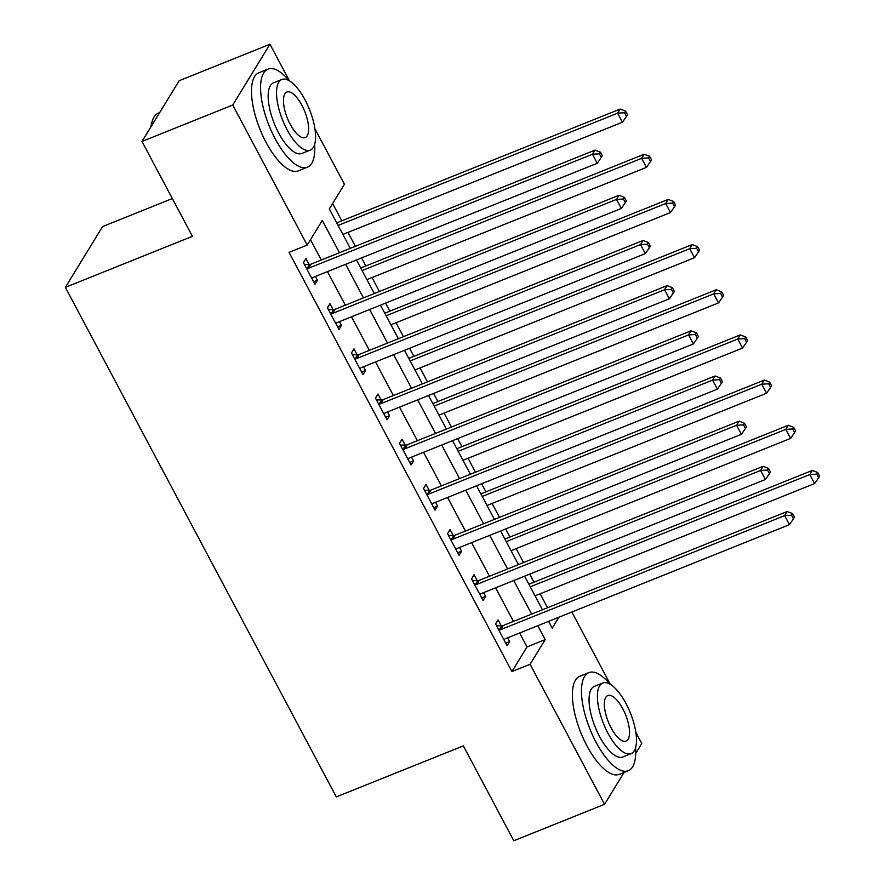 <?xml version="1.0" encoding="UTF-8"?>
<svg xmlns="http://www.w3.org/2000/svg" width="885" height="885" viewBox="0 0 885 885"><rect width="100%" height="100%" fill="white"/><g stroke="black" fill="none" stroke-linecap="round" stroke-linejoin="round"><path stroke-width="1.33" d="M172.343 198.561L102.594 226.571L65.368 287.348L336.3 796.898L463.353 745.889L513.798 840.75L604.543 804.31L530.093 664.27L545.182 639.634L537.77 625.706M65.368 287.348L192.421 236.328L141.976 141.467L179.213 80.69L269.969 44.25L289.417 80.834M314.916 128.79L344.431 184.29L329.331 208.926L350.305 248.375M547.538 607.718L540.138 593.791M533.976 582.208L529.684 574.133M523.522 562.55L516.121 548.611M509.959 537.029L505.667 528.965M499.505 517.371L492.093 503.443M485.942 491.861L481.65 483.785M475.488 472.203L468.077 458.275M461.915 446.682L457.622 438.617M451.472 427.024L444.06 413.096M437.898 401.513L433.606 393.438M427.444 381.855L420.043 367.928M413.881 356.334L409.589 348.27M403.427 336.676L396.026 322.748M389.865 311.166L385.572 303.09M379.411 291.508L371.999 277.58M365.837 265.987L361.556 257.922M355.394 246.34L347.982 232.401M341.82 220.819L332.638 203.539M571.854 612.022L610.307 684.348M635.817 732.304L641.78 743.533L635.695 753.467M339.464 252.734L322.284 220.431L307.195 245.068L289.041 252.358L511.939 671.56L527.029 646.924L519.628 632.985M513.466 621.403L495.611 587.817M489.449 576.235L471.583 542.649M465.422 531.055L447.567 497.47M441.405 485.887L423.55 452.301M417.388 440.708L399.533 407.122M393.371 395.54L375.505 361.954M369.355 350.36L351.489 316.775M345.327 305.192L327.472 271.606M321.31 260.013L310.491 239.669M309.075 264.394L305.945 258.508L303.433 262.624L314.96 284.306L317.472 280.202L315.469 276.43M333.092 309.562L329.961 303.688L327.45 307.792L338.977 329.474L341.488 325.37L339.486 321.598M357.109 354.741L353.978 348.856L351.467 352.971L362.994 374.654L365.516 370.538L363.503 366.766M381.125 399.909L378.006 394.035L375.483 398.139L387.01 419.822L389.533 415.718L387.519 411.945M405.142 445.089L402.022 439.203L399.5 443.319L411.038 465.001L413.549 460.886L411.547 457.114M429.17 490.257L426.039 484.383L423.528 488.487L435.055 510.169L437.566 506.065L435.564 502.293M453.186 535.436L450.056 529.551L447.544 533.655L459.072 555.349L461.583 551.233L459.58 547.461M477.203 580.604L474.072 574.73L471.561 578.834L483.088 600.517L485.611 596.413L483.597 592.64M501.22 625.783L498.1 619.898L495.578 624.002L507.105 645.685L509.627 641.581L507.625 637.808M141.976 141.467L232.733 105.027L269.969 44.25M624.091 772.406L604.543 804.31M511.939 671.56L530.093 664.27M307.195 245.068L232.733 105.027M531.62 614.113L513.754 580.527M507.592 568.944L489.737 535.359M483.575 523.765L465.72 490.179M459.558 478.597L441.703 445.011M435.542 433.418L417.676 399.832M411.525 388.249L393.659 354.664M387.497 343.081L369.642 309.484M363.481 297.902L345.626 264.316M548.623 621.347L552.229 628.14L558.922 617.21M356.467 259.958L374.322 293.555M380.484 305.137L398.338 338.723M404.5 350.305L422.366 383.891M428.528 395.484L446.383 429.07M452.545 440.653L470.4 474.238M476.561 485.832L494.416 519.418M500.578 531L518.444 564.586M524.595 576.179L542.461 609.765M527.029 646.924L545.182 639.634M313.6 281.751L317.472 280.202M337.616 326.93L341.488 325.37M361.633 372.098L365.516 370.538M385.661 417.266L389.533 415.718M409.678 462.446L413.549 460.886M433.694 507.614L437.566 506.065M457.711 552.793L461.583 551.233M481.739 597.961L485.611 596.413M505.755 643.141L509.627 641.581M306.553 268.498L307.117 268.498A4.226 3.761 -148.5 0 0 308.611 268.21L592.485 154.233L597.286 163.271L313.412 277.248A4.226 3.761 -148.5 0 0 312.195 278.056L311.83 278.421M304.374 264.394L309.628 264.394A4.226 3.761 -148.5 0 0 311.122 264.106L594.997 150.129L592.485 154.233L599.399 153.824L601.313 157.43L602.32 155.793L600.406 152.176L599.399 153.824M600.406 152.176L594.997 150.129M597.286 163.271L601.313 157.43M342.893 234.448L622.443 122.207L617.642 113.169L620.153 109.065L336.742 222.854M624.556 112.749L626.48 116.366L627.487 114.729L625.562 111.112L624.556 112.749L617.642 113.169L338.092 225.409M626.48 116.366L622.443 122.207M620.153 109.065L625.562 111.112M330.57 313.677L331.134 313.677A4.226 3.761 -148.5 0 0 332.627 313.39L616.502 199.413L621.303 208.44L337.428 322.428A4.226 3.761 -148.5 0 0 336.212 323.224L335.846 323.6M328.39 309.573L333.645 309.562A4.226 3.761 -148.5 0 0 335.138 309.285L619.013 195.297L616.502 199.413L623.416 198.992L625.341 202.61L626.348 200.961L624.423 197.355L623.416 198.992M624.423 197.355L619.013 195.297M621.303 208.44L625.341 202.61M354.597 358.845L355.151 358.845A4.226 3.761 -148.5 0 0 356.644 358.558L640.519 244.581L645.32 253.619L361.445 367.596A4.226 3.761 -148.5 0 0 360.228 368.403L359.874 368.768M352.407 354.741L357.662 354.741A4.226 3.761 -148.5 0 0 359.155 354.454L643.041 240.477L640.519 244.581L647.433 244.171L649.358 247.778L650.364 246.141L648.439 242.523L647.433 244.171M648.439 242.523L643.041 240.477M645.32 253.619L649.358 247.778M378.614 404.014L379.167 404.014A4.226 3.761 -148.5 0 0 380.661 403.737L664.535 289.76L669.348 298.787L385.462 412.775A4.226 3.761 -148.5 0 0 384.256 413.572L383.891 413.948M376.435 399.92L381.689 399.909A4.226 3.761 -148.5 0 0 383.183 399.633L667.058 285.645L664.535 289.76L671.45 289.34L673.374 292.957L674.381 291.309L672.456 287.691L671.45 289.34M672.456 287.691L667.058 285.645M669.348 298.787L673.374 292.957M366.921 279.616L646.459 167.376L641.658 158.338L644.18 154.233L360.759 268.033M648.572 157.928L650.497 161.535L651.504 159.897L649.579 156.28L648.572 157.928L641.658 158.338L362.109 270.589M650.497 161.535L646.459 167.376M644.18 154.233L649.579 156.28M390.938 324.795L670.487 212.555L665.675 203.517L668.197 199.413L384.776 313.202M672.589 203.096L674.514 206.714L675.52 205.066L673.596 201.459L672.589 203.096L665.675 203.517L386.137 315.757M674.514 206.714L670.487 212.555M668.197 199.413L673.596 201.459M414.954 369.963L694.504 257.723L689.703 248.685L692.214 244.581L408.793 358.381M696.617 248.276L698.531 251.882L699.537 250.245L697.623 246.627L696.617 248.276L689.703 248.685L410.153 360.925M698.531 251.882L694.504 257.723M692.214 244.581L697.623 246.627M402.631 449.193L403.184 449.193A4.226 3.761 -148.5 0 0 404.677 448.905L688.563 334.928L693.364 343.966L409.49 457.943A4.226 3.761 -148.5 0 0 408.273 458.751L407.908 459.116M400.451 445.089L405.706 445.089A4.226 3.761 -148.5 0 0 407.2 444.801L691.074 330.824L688.563 334.928L695.477 334.508L697.391 338.125L698.398 336.488L696.484 332.871L695.477 334.508M696.484 332.871L691.074 330.824M693.364 343.966L697.391 338.125M438.971 415.142L718.52 302.902L713.719 293.864L716.231 289.76L432.809 403.549M720.633 293.444L722.558 297.061L723.554 295.413L721.64 291.807L720.633 293.444L713.719 293.864L434.17 406.104M722.558 297.061L718.52 302.902M716.231 289.76L721.64 291.807M150.881 126.931A51.596 19.603 -111.9 0 1 151.988 121.953L152.463 120.515A52.857 20.078 68.1 0 0 151.235 126.356M159.665 112.594L158.371 113.114A52.857 20.078 68.1 0 0 152.463 120.515M289.118 80.657A52.857 20.078 68.1 0 0 268 69.096A52.857 20.078 68.1 0 0 275.124 138.679A52.857 20.078 68.1 0 0 307.394 167.199A52.857 20.078 68.1 0 0 314.651 144.255M268 69.096L258.929 72.736A52.857 20.078 68.1 0 0 266.042 142.33A52.857 20.078 68.1 0 0 298.322 170.849L307.394 167.199M310.226 150.118L301.885 153.47A38.055 14.459 -111.9 0 1 278.642 132.938A38.055 14.459 -111.9 0 1 273.52 82.836L281.873 79.484A38.055 14.459 68.1 0 0 286.994 129.586A38.055 14.459 68.1 0 0 310.226 150.118A38.055 14.459 68.1 0 0 305.104 100.016A38.055 14.459 68.1 0 0 281.873 79.484M290.214 124.32A24.526 9.315 68.1 0 0 305.192 137.562A24.526 9.315 68.1 0 0 301.885 105.271A24.526 9.315 68.1 0 0 286.906 92.04A24.526 9.315 68.1 0 0 290.214 124.32M610.019 684.171A52.857 20.078 68.1 0 0 588.901 672.611A52.857 20.078 68.1 0 0 596.014 742.194A52.857 20.078 68.1 0 0 628.295 770.724A52.857 20.078 68.1 0 0 635.552 747.77M588.901 672.611L579.819 676.251A52.857 20.078 68.1 0 0 586.943 745.845A52.857 20.078 68.1 0 0 619.212 774.364L628.295 770.724M631.127 753.633L622.774 756.985A38.055 14.459 -111.9 0 1 599.532 736.453A38.055 14.459 -111.9 0 1 594.41 686.351L602.762 682.999A38.055 14.459 68.1 0 0 607.884 733.101A38.055 14.459 68.1 0 0 631.127 753.633A38.055 14.459 68.1 0 0 626.005 703.531A38.055 14.459 68.1 0 0 602.762 682.999M611.104 727.846A24.526 9.315 68.1 0 0 626.082 741.077A24.526 9.315 68.1 0 0 622.786 708.785A24.526 9.315 68.1 0 0 607.807 695.555A24.526 9.315 68.1 0 0 611.104 727.846M426.647 494.361L427.212 494.361A4.226 3.761 -148.5 0 0 428.705 494.084L712.58 380.108L717.381 389.135L433.506 503.111A4.226 3.761 -148.5 0 0 432.289 503.919L431.924 504.295M424.468 490.268L429.723 490.257A4.226 3.761 -148.5 0 0 431.216 489.98L715.091 375.992L712.58 380.108L719.494 379.687L721.419 383.305L722.425 381.656L720.501 378.039L719.494 379.687M720.501 378.039L715.091 375.992M717.381 389.135L721.419 383.305M450.664 539.54L451.228 539.54A4.226 3.761 -148.5 0 0 452.722 539.253L736.597 425.276L741.398 434.314L457.523 548.291A4.226 3.761 -148.5 0 0 456.306 549.098L455.941 549.463M448.485 535.436L453.74 535.436A4.226 3.761 -148.5 0 0 455.233 535.148L739.108 421.172L736.597 425.276L743.511 424.855L745.436 428.473L746.442 426.835L744.517 423.218L743.511 424.855M744.517 423.218L739.108 421.172M741.398 434.314L745.436 428.473M474.692 584.708L475.245 584.708A4.226 3.761 -148.5 0 0 476.738 584.432L760.613 470.444L765.414 479.482L481.54 593.459A4.226 3.761 -148.5 0 0 480.323 594.266L479.969 594.643M472.501 580.604L477.756 580.604A4.226 3.761 -148.5 0 0 479.261 580.328L763.135 466.34L760.613 470.444L767.527 470.035L769.452 473.652L770.459 472.004L768.534 468.386L767.527 470.035M768.534 468.386L763.135 466.34M765.414 479.482L769.452 473.652M498.709 629.888L499.262 629.888A4.226 3.761 -148.5 0 0 500.755 629.6L784.63 515.623L789.442 524.661L505.567 638.638A4.226 3.761 -148.5 0 0 504.35 639.446L503.985 639.811M496.529 625.783L501.784 625.783A4.226 3.761 -148.5 0 0 503.277 625.496L787.152 511.519L784.63 515.623L791.544 515.203L793.469 518.82L794.476 517.172L792.551 513.566L791.544 515.203M792.551 513.566L787.152 511.519M789.442 524.661L793.469 518.82M462.999 460.311L742.537 348.07L737.736 339.032L740.247 334.928L456.837 448.728M744.65 338.623L746.575 342.229L747.582 340.592L745.657 336.975L744.65 338.623L737.736 339.032L458.187 451.273M746.575 342.229L742.537 348.07M740.247 334.928L745.657 336.975M487.015 505.49L766.554 393.239L761.753 384.212L764.275 380.108L480.854 493.896M768.667 383.791L770.592 387.409L771.598 385.76L769.673 382.154L768.667 383.791L761.753 384.212L482.214 496.452M770.592 387.409L766.554 393.239M764.275 380.108L769.673 382.154M511.032 550.658L790.582 438.418L785.769 429.38L788.292 425.276L504.87 539.076M792.683 428.971L794.608 432.577L795.615 430.94L793.69 427.322L792.683 428.971L785.769 429.38L506.231 541.62M794.608 432.577L790.582 438.418M788.292 425.276L793.69 427.322M535.049 595.826L814.598 483.586L809.797 474.559L812.308 470.444L528.887 584.244M816.711 474.139L818.625 477.756L819.632 476.108L817.718 472.501L816.711 474.139L809.797 474.559L530.248 586.799M818.625 477.756L814.598 483.586M812.308 470.444L817.718 472.501M307.117 268.498L309.628 264.394M308.611 268.21L311.122 264.106M331.134 313.677L333.645 309.562M332.627 313.39L335.138 309.285M355.151 358.845L357.662 354.741M356.644 358.558L359.155 354.454M379.167 404.014L381.689 399.909M380.661 403.737L383.183 399.633M403.184 449.193L405.706 445.089M404.677 448.905L407.2 444.801M427.212 494.361L429.723 490.257M428.705 494.084L431.216 489.98M451.228 539.54L453.74 535.436M452.722 539.253L455.233 535.148M475.245 584.708L477.756 580.604M476.738 584.432L479.261 580.328M499.262 629.888L501.784 625.783M500.755 629.6L503.277 625.496"/></g></svg>
